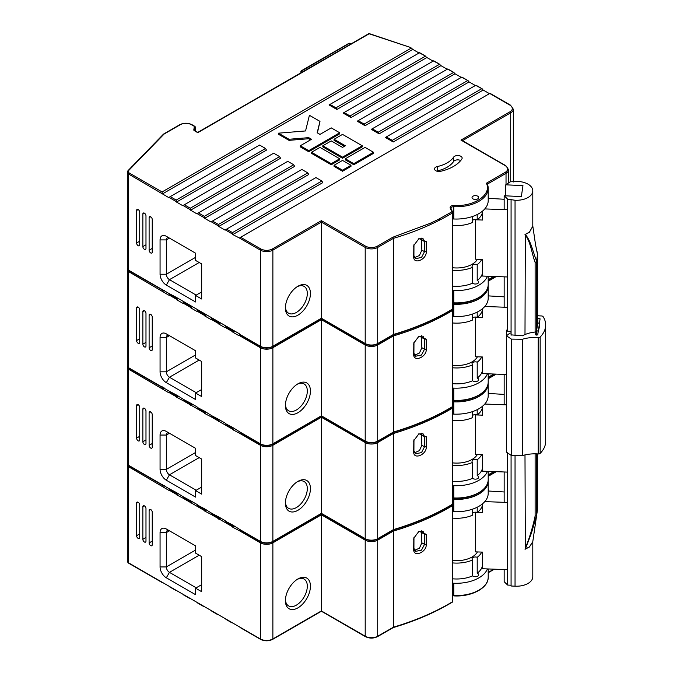 <?xml version="1.0" encoding="UTF-8"?>
<svg xmlns="http://www.w3.org/2000/svg" width="673" height="673" viewBox="0 0 673 673"><rect width="100%" height="100%" fill="white"/><g stroke="black" fill="none" stroke-linecap="round" stroke-linejoin="round"><path stroke-width="1.01" d="M487.42 568.921A31.934 18.432 180 0 1 453.779 583.239L453.779 595.529A2.658 1.531 0 0 0 452.794 595.588M507.661 569.678L482.591 568.744L482.591 552.121L475.365 551.852L475.365 512.464L482.591 512.733L482.591 503.749M484.787 501.612L507.661 502.462M488.203 491.004L504.161 491.971M195.582 588.177L195.582 594.68L166.324 577.787A8.85 5.106 60 0 1 160.065 566.944L160.065 532.612A8.85 5.106 60 0 1 166.324 529.003L195.582 545.896L195.582 553.122L201.681 556.647L201.681 591.702L195.582 588.177L201.681 584.652M452.794 560.458A21.687 12.518 0 0 0 477.418 551.927M472.597 559.961A3.323 1.918 180 0 1 472.042 558.901A3.323 1.918 180 0 1 473.8 557.21A3.323 1.918 180 0 1 477.207 557.303L477.207 573.203A3.323 1.918 180 0 1 477.712 573.446A3.323 1.918 180 0 1 478.68 574.801A3.323 1.918 180 0 1 476.324 576.635A3.323 1.918 180 0 1 472.597 575.861L472.597 559.961A25.894 14.949 180 0 1 452.794 562.922M481.717 552.087A25.894 14.949 180 0 1 477.207 557.303M321.391 610.933L321.391 514.811L365.203 540.108L365.203 636.229L321.391 610.933L272.876 638.946A0.883 0.513 60 0 1 272.691 639.35L321.391 611.235L365.389 636.633C369.435 638.576 373.49 638.576 377.536 636.633A0.883 0.513 60 0 0 377.721 636.229L377.721 540.108L393.284 531.123L392.855 529.929L393.512 531.031A222.174 128.265 0 0 0 431.023 516.99A222.174 128.265 180 0 0 439.494 512.868A222.174 128.265 0 0 0 452.55 505.608A0.883 0.522 -121.1 0 0 451.928 504.54M310.438 586.183A17.7 10.221 -60 0 1 297.92 607.862A17.7 10.221 -60 0 1 285.402 600.636A17.7 10.221 120 0 1 297.92 578.957A17.7 10.221 120 0 1 310.438 586.183M477.207 573.203A25.894 14.949 0 0 0 482.591 564.874M452.794 578.822A25.894 14.949 0 0 0 472.597 575.861M452.794 583.306A2.658 1.531 180 0 1 453.779 583.239M161.84 582.364L128.795 563.284A0.883 0.513 -60 0 1 128.619 562.88L240.648 627.564M225.312 618.706L226.565 619.429M211.229 610.579L212.483 611.303M197.147 602.444L198.4 603.168M183.064 594.318L184.318 595.041M168.982 586.191L170.235 586.906M477.207 507.232L477.207 512.498A25.894 14.949 0 0 0 482.591 504.17M285.428 599.685A15.487 8.942 120 0 0 288.616 605.919A15.487 8.942 120 0 0 300.553 601.771A15.487 8.942 120 0 0 307.309 586.183A15.487 8.942 120 0 0 304.103 579.091A15.487 8.942 120 0 0 297.113 579.453M239.395 530.719L232.824 527.287L232.824 525.117L240.648 529.996L239.395 530.719L260.358 542.825A8.85 5.106 0 0 0 272.876 542.825L321.391 514.811L321.391 417.243L365.203 442.54L365.203 538.661L321.391 513.364L272.876 541.378A0.883 0.513 60 0 1 272.691 541.782L321.391 513.667L365.389 539.065C369.435 541.008 373.49 541.008 377.536 539.065A0.883 0.513 60 0 0 377.721 538.661L377.721 442.54L393.284 433.555L392.855 432.36L393.512 433.462A222.174 128.265 0 0 0 431.023 419.422A222.174 128.265 180 0 0 439.494 415.3A222.174 128.265 0 0 0 452.55 408.04A0.883 0.522 -121.1 0 0 451.928 406.972M225.312 522.585L218.422 518.614L218.742 516.99L225.001 520.599L226.565 521.861L225.312 522.585L232.505 526.74M211.229 514.458L204.659 511.026L204.659 508.855L212.483 513.735L211.229 514.458L218.422 518.614M197.147 506.323L190.257 502.352L190.577 500.729L196.836 504.338L198.4 505.608L197.147 506.323L204.34 510.479M183.064 498.197L176.494 494.764L176.494 492.594L184.318 497.473L183.064 498.197L190.257 502.352M161.84 484.796L128.795 465.724A0.883 0.513 -60 0 1 128.619 465.312L170.235 489.347L168.671 490.247L128.619 466.759L128.619 562.88A4.425 2.557 0 0 1 127.323 561.072L128.795 563.284M138.158 502.26L136.594 503.168A2.212 1.279 60 0 1 137.048 502.151A2.212 1.279 60 0 1 138.158 502.26A2.212 1.279 60 0 1 139.723 504.969L139.723 537.491A2.212 1.279 60 0 1 139.261 538.509A2.212 1.279 60 0 1 138.158 538.4A2.212 1.279 60 0 1 136.594 535.691L139.723 533.882M136.594 503.168L136.594 535.691M144.417 505.877L142.853 506.777A2.212 1.279 60 0 1 143.307 505.768A2.212 1.279 60 0 1 144.417 505.877A2.212 1.279 60 0 1 145.982 508.586L145.982 541.109A2.212 1.279 60 0 1 145.519 542.118A2.212 1.279 60 0 1 144.417 542.009A2.212 1.279 60 0 1 142.853 539.3L145.982 537.491M142.853 506.777L142.853 539.3M150.676 509.486L149.112 510.395A2.212 1.279 60 0 1 149.566 509.377A2.212 1.279 60 0 1 150.676 509.486A2.212 1.279 60 0 1 152.241 512.203L152.241 544.718A2.212 1.279 60 0 1 151.778 545.736A2.212 1.279 60 0 1 150.676 545.626A2.212 1.279 60 0 1 149.112 542.918L152.241 541.109M149.112 510.395L149.112 542.918M160.065 532.612L166.324 532.612L169.453 530.812L166.324 529.003L169.453 530.812A4.425 2.557 -120 0 0 167.241 530.593A4.425 2.557 -120 0 0 166.324 532.612L166.324 566.944A4.425 2.557 -120 0 0 169.453 572.361L196.205 587.815M488.497 491.021L488.203 488.606M421.433 530.846L421.862 542.825L419.447 548.159L414.484 550.396M162.412 484.467L162.092 486.091M164.288 485.553L162.412 486.629M477.207 512.498A3.323 1.918 0 0 0 472.597 513.028M452.794 518.117A25.894 14.949 0 0 0 472.597 515.156L472.597 509.158M452.794 499.467A2.658 1.531 180 0 1 453.779 499.408L453.779 511.69A2.658 1.531 0 0 0 452.794 511.758M393.259 530.004C415.409 523.434 435.111 514.946 452.374 504.565A0.883 0.698 -24.9 0 1 452.769 505.12A0.883 0.513 180 0 1 452.55 505.608L452.55 601.729A0.883 0.513 0 0 0 452.769 601.241L452.769 505.381M453.779 511.69A31.934 18.432 0 0 0 488.203 493.309L488.203 481.027A31.934 18.432 0 0 0 488.177 480.312L488.203 481.027A31.934 18.432 0 0 1 453.779 499.408L453.779 497.961A2.658 1.531 0 0 0 452.794 498.02M392.855 627.488L393.512 627.152L393.512 531.031A0.883 0.513 180 0 0 393.284 531.123L393.284 627.244A0.883 0.513 180 0 1 393.512 627.152L377.721 636.229A8.85 5.106 0 0 1 365.203 636.229A0.883 0.513 120 0 0 365.389 636.633M393.259 627.572C415.409 620.994 435.111 612.514 452.374 602.133A0.883 0.522 -121.1 0 0 452.55 601.729A222.174 128.265 0 0 1 393.512 627.152M260.989 541.74C264.741 543.498 268.493 543.498 272.254 541.74M365.834 539.023C369.586 540.789 373.338 540.789 377.099 539.023M413.971 537.5L413.92 548.36L415.51 551.372L421.508 550.161L424.52 544.364L424.52 534.244L422.997 531.266L418.446 531.636M413.702 549.538L413.819 538.148L418.976 531.308L426.261 534.312L426.261 544.432C426.741 552.297 413.415 557.698 413.702 549.538L413.92 548.36M178.37 493.679L176.494 494.764M192.453 501.814L190.577 502.891M206.535 509.941L204.659 511.026M220.618 518.067L218.742 519.152M234.7 526.202L232.824 527.287M487.42 276.224A31.934 18.432 180 0 1 453.779 290.543L453.779 302.825A2.658 1.531 0 0 0 452.794 302.892M507.661 276.973L482.591 276.048L482.591 259.425L475.365 259.155L475.365 219.768L482.591 220.037L482.591 211.053M484.787 208.916L507.661 209.766M488.203 198.308L504.161 199.267M195.582 295.472L195.582 301.975L166.324 285.083A8.85 5.106 60 0 1 160.065 274.248L160.065 239.916A8.85 5.106 60 0 1 166.324 236.299L195.582 253.199L195.582 260.426L201.681 263.942L201.681 298.997L195.582 295.472L201.681 291.947M452.794 267.761A21.687 12.518 0 0 0 477.418 259.231M472.597 267.265A3.323 1.918 180 0 1 472.042 266.197A3.323 1.918 180 0 1 473.8 264.506A3.323 1.918 180 0 1 477.207 264.607L477.207 280.506A3.323 1.918 180 0 1 477.712 280.742A3.323 1.918 180 0 1 478.68 282.096A3.323 1.918 180 0 1 476.324 283.93A3.323 1.918 180 0 1 472.597 283.165L472.597 267.265A25.894 14.949 180 0 1 452.794 270.226M481.717 259.391A25.894 14.949 180 0 1 477.207 264.607M393.259 334.868C415.409 328.298 435.111 319.818 452.374 309.429A0.883 0.522 -121.1 0 0 452.55 309.025L452.55 212.904A0.883 0.522 -121.1 0 0 451.911 211.827L450.153 208.041C449.867 206.46 451.103 205.602 453.854 205.475C474.145 206.847 492.131 194.556 486.377 183.233L505.406 172.246C508.46 170.076 508.46 167.913 505.406 165.743L460.963 140.085L510.092 111.726C513.137 109.556 513.137 107.386 510.092 105.224L489.751 93.48L239.395 238.015L260.358 250.12A8.85 5.106 0 0 0 272.876 250.12L272.876 346.242L321.391 318.236L321.391 222.115L365.203 247.412L365.203 343.533L321.391 318.236L321.391 319.683L365.203 344.971L365.203 441.093L321.391 415.805L321.391 417.243L272.876 445.257L272.876 541.378A8.85 5.106 180 0 1 260.358 541.378A0.883 0.513 120 0 0 260.544 541.782L240.017 529.937M310.438 293.478A17.7 10.221 -60 0 1 297.92 315.166A17.7 10.221 -60 0 1 285.402 307.94A17.7 10.221 120 0 1 297.92 286.252A17.7 10.221 120 0 1 310.438 293.478M477.207 280.506A25.894 14.949 0 0 0 482.591 272.178M452.794 286.126A25.894 14.949 0 0 0 472.597 283.165M452.794 290.601A2.658 1.531 180 0 1 453.779 290.543M220.618 322.939L218.742 324.024L218.742 321.854L225.001 325.463L239.083 333.598L240.648 334.86L239.083 335.768L232.824 332.151L232.824 329.98M225.312 326.01L226.565 326.733L225.001 327.633L218.742 324.024M211.229 317.875L212.483 318.598L210.918 319.507L204.659 315.889L204.659 313.719L218.742 321.854M197.147 309.748L198.4 310.472L196.836 311.372L190.577 307.763L190.577 305.592L204.659 313.719M183.064 301.613L184.318 302.337L182.753 303.245L176.494 299.628L176.494 297.466L190.577 305.592M161.84 289.659L128.795 270.588A0.883 0.513 -60 0 1 128.619 270.184L170.235 294.21L168.671 295.111L128.619 271.631L128.619 367.752L170.235 391.779L168.671 392.679L128.619 369.191L128.619 465.312A4.425 2.557 0 0 1 127.323 463.512L128.795 465.724M477.207 214.536L477.207 219.793A25.894 14.949 0 0 0 482.591 211.465M285.428 306.989A15.487 8.942 120 0 0 288.616 313.223A15.487 8.942 120 0 0 300.553 309.067A15.487 8.942 120 0 0 307.309 293.478A15.487 8.942 120 0 0 304.103 286.387A15.487 8.942 120 0 0 297.113 286.748M239.395 238.015L232.824 234.583L232.505 232.597L321.862 181.012L322.804 182.635L232.824 234.583M321.862 181.012L315.915 177.579L225.001 230.065L218.742 226.456L218.422 224.471L307.78 172.877L308.722 174.509L218.742 226.456M307.78 172.877L301.832 169.445L210.918 221.939L204.659 218.321L204.34 216.336L293.697 164.75L294.639 166.374L204.659 218.321M293.697 164.75L287.75 161.318L196.836 213.804L190.577 210.195L190.257 208.209L279.615 156.616L280.557 158.248L190.577 210.195M279.615 156.616L273.667 153.183L182.753 205.677L176.494 202.06L176.175 200.074L265.532 148.489L266.474 150.113L176.494 202.06M265.532 148.489L259.585 145.057L168.671 197.542L128.619 174.063L128.619 270.184A4.425 2.557 0 0 1 127.323 268.376L128.795 270.588M138.158 209.564L136.594 210.464A2.212 1.279 60 0 1 137.048 209.454A2.212 1.279 60 0 1 138.158 209.564A2.212 1.279 60 0 1 139.723 212.273L139.723 244.795A2.212 1.279 60 0 1 139.261 245.805A2.212 1.279 60 0 1 138.158 245.695A2.212 1.279 60 0 1 136.594 242.987L139.723 241.178M136.594 210.464L136.594 242.987M144.417 213.173L142.853 214.081A2.212 1.279 60 0 1 143.307 213.063A2.212 1.279 60 0 1 144.417 213.173A2.212 1.279 60 0 1 145.982 215.882L145.982 248.404A2.212 1.279 60 0 1 145.519 249.422A2.212 1.279 60 0 1 144.417 249.313A2.212 1.279 60 0 1 142.853 246.604L145.982 244.795M142.853 214.081L142.853 246.604M150.676 216.79L149.112 217.69A2.212 1.279 60 0 1 149.566 216.681A2.212 1.279 60 0 1 150.676 216.79A2.212 1.279 60 0 1 152.241 219.499L152.241 252.022A2.212 1.279 60 0 1 151.778 253.031A2.212 1.279 60 0 1 150.676 252.922A2.212 1.279 60 0 1 149.112 250.213L152.241 248.404M149.112 217.69L149.112 250.213M127.887 171.001A0.883 0.631 44.2 0 1 128.021 170.639L127.323 172.254A4.425 2.557 180 0 0 128.619 174.063A0.883 0.513 -60 0 1 129.241 172.978L162.092 191.948L411.203 48.128L410.278 47.598A0.883 0.513 120 0 1 410.723 47.556L412.768 49.39L162.412 193.933M419.027 53.007L412.768 49.39M336.887 109.463L335.945 107.831L425.286 56.254L426.85 57.525L336.887 109.463L329.063 104.946L419.338 52.822L425.908 56.322L419.599 52.671M433.109 61.134L426.85 57.525M350.97 117.59L350.027 115.966L439.368 64.389L440.933 65.651L350.97 117.59L343.146 113.072L433.42 60.957L439.991 64.448L433.681 60.806M447.192 69.269L440.933 65.651M365.052 125.725L364.11 124.093L453.451 72.516L455.015 73.786L365.052 125.725L357.228 121.207L447.503 69.083L454.073 72.583L447.764 68.932M461.274 77.395L455.015 73.786M379.135 133.851L378.192 132.228L467.533 80.651L469.098 81.913L379.135 133.851L371.311 129.334L461.585 77.218L468.156 80.71L461.846 77.067M475.357 85.53L469.098 81.913M393.217 141.986L392.275 140.354L481.616 88.777L483.18 90.047L393.217 141.986L385.393 137.469L475.668 85.345L482.238 88.844L475.929 85.193M489.439 93.656L483.18 90.047M160.065 239.916L166.324 239.916L169.453 238.107L166.324 236.299L169.453 238.107A4.425 2.557 -120 0 0 167.241 237.889A4.425 2.557 -120 0 0 166.324 239.916L166.324 274.248A4.425 2.557 -120 0 0 169.453 279.665L196.205 295.111M488.497 198.325L488.203 195.91M421.433 238.149L421.862 250.12L419.447 255.454L414.484 257.7M436.6 171.093A4.425 2.557 180 0 1 437.357 170.883A28.325 16.354 0 0 0 453.594 161.503A4.425 2.557 180 0 1 460.711 160.536M162.092 191.948L162.092 193.395M477.207 219.793A3.323 1.918 0 0 0 472.597 220.323M452.794 225.413A25.894 14.949 0 0 0 472.597 222.452L472.597 216.454M450.927 208.327A2.658 1.531 180 0 1 450.918 208.235A2.658 1.531 180 0 1 453.779 206.704L453.779 218.994A2.658 1.531 0 0 0 452.794 219.053M439.242 218.893L451.911 211.827A0.883 0.698 -24.9 0 1 452.769 212.416A0.883 0.513 180 0 1 452.55 212.904A222.174 128.265 0 0 1 439.494 220.164A222.174 128.265 180 0 1 431.023 224.294L430.114 223.335A221.282 127.761 0 0 0 439.242 218.893L439.494 220.164M437.357 166.542A4.425 2.557 0 0 0 434.522 168.931A4.425 2.557 0 0 0 440.537 171.312A37.175 21.46 0 0 0 461.855 159.013A4.425 2.557 0 0 0 462.149 158.088A4.425 2.557 0 0 0 458.532 155.581A4.425 2.557 0 0 0 453.594 157.171A28.325 16.354 180 0 1 437.357 166.542L437.357 170.883M453.779 218.994A31.934 18.432 0 0 0 488.203 200.613L488.203 188.331A31.934 18.432 0 0 0 487.361 184.108L506.029 173.331L506.029 171.842M477.712 196.188A3.323 1.918 180 0 1 478.68 197.542A3.323 1.918 180 0 1 475.365 199.46A3.323 1.918 180 0 1 472.042 197.542A3.323 1.918 180 0 1 474.095 195.767A3.323 1.918 180 0 1 477.712 196.188M460.963 140.085L462.216 140.808M321.391 220.668L321.391 222.115L272.876 250.12A0.883 0.513 60 0 0 272.254 249.035L321.391 220.668L365.834 246.326C369.586 248.085 373.338 248.085 377.099 246.326A0.883 0.513 60 0 1 377.721 247.412L393.284 238.419L392.855 237.224L430.114 223.335M486.377 183.233L487.311 183.88L488.203 188.331A31.934 18.432 0 0 1 453.779 206.704L453.854 205.475M377.099 246.326L392.855 237.224L393.512 238.326A0.883 0.513 180 0 0 393.284 238.419L393.284 334.54A0.883 0.513 180 0 1 393.512 334.447L377.721 343.533L377.721 247.412A8.85 5.106 0 0 1 365.203 247.412A0.883 0.513 120 0 1 365.834 246.326M431.023 224.294A222.174 128.265 0 0 1 393.512 238.326L393.512 334.447L392.855 334.792L393.512 335.894A222.174 128.265 0 0 0 431.023 321.862A222.174 128.265 180 0 0 439.494 317.732A222.174 128.265 0 0 0 452.55 310.472A0.883 0.522 -121.1 0 0 451.928 309.403M240.648 237.291L260.989 249.035C264.741 250.802 268.493 250.802 272.254 249.035M413.971 244.804L413.92 255.656L415.51 258.676L421.508 257.456L424.52 251.66L424.52 241.54L422.997 238.57L418.446 238.932M413.702 256.842L413.819 245.452L418.976 238.612L426.261 241.615L426.261 251.727C426.741 259.593 413.415 265.002 413.702 256.842L413.92 255.656M410.723 47.556A0.883 0.883 0 0 0 410.564 47.48L369.384 33.65L197.778 132.682L194.32 130.68A0.883 0.513 120 0 1 194.758 130.638L197.778 132.379L368.661 33.726A0.883 0.513 60 0 1 369.107 33.768L410.623 47.514M194.32 130.68A1.767 1.018 0 0 1 193.807 129.864A0.883 0.723 -171.1 0 1 194.69 130.604L195.237 127.138A0.883 0.513 0 0 0 195.246 127.088L195.246 130.915L195.237 127.138A0.883 0.723 -171.1 0 0 194.354 126.364L191.519 124.732A7.967 4.602 0 0 0 180.255 124.732L164.077 134.07L128.661 170.53A3.542 2.044 0 0 0 129.241 172.978M163.303 134.541A0.883 0.631 44.2 0 1 163.438 134.179L163.438 134.179A0.883 0.631 44.2 0 1 164.077 134.07A0.883 0.513 60 0 0 163.632 134.028A0.883 0.883 0 0 0 163.438 134.179L128.021 170.639A0.883 0.631 44.2 0 1 128.661 170.53M353.779 163.665L373.498 152.283L373.498 153.368L353.779 164.75L345.333 159.871L345.333 158.786L353.779 163.665L353.779 164.75M344.391 146.319L334.069 140.354L334.069 139.269L345.333 145.78L342.515 147.404L331.251 140.901L322.804 145.78L322.804 146.865L342.515 158.248L362.234 146.865L362.234 145.78L342.515 134.398L334.069 139.269M350.97 166.374L342.515 171.253L334.069 166.374L334.069 165.289L342.515 170.168L350.97 165.289L350.97 166.374M331.251 164.75L311.532 153.368L311.532 152.283L331.251 163.665L331.251 164.75L339.697 159.871L339.697 158.786L319.986 147.404L311.532 152.283M319.986 121.384L309.42 115.285L305.55 130.941L278.445 133.178L289.003 139.269L308.722 137.645L311.532 139.269L300.267 145.78L308.722 150.659L339.697 132.766L331.251 127.887L319.986 134.398L317.168 132.766L319.986 121.384L317.404 132.901M339.697 132.766L339.697 133.851L308.722 151.736L300.267 146.865L300.267 145.78M310.598 139.816L308.722 138.731L289.003 140.354L278.445 134.263L278.445 133.178M300.898 72.844L300.898 71.548L300.898 72.844M373.498 152.283L365.052 147.404L345.333 158.786M322.804 145.78L342.515 157.162L342.515 158.248M342.515 157.162L362.234 145.78M350.97 165.289L342.515 160.41L334.069 165.289M342.515 171.253L342.515 170.168M331.251 163.665L339.697 158.786M308.722 150.659L308.722 151.736M308.722 137.645L308.722 138.731M289.003 139.269L289.003 140.354M364.11 124.093L358.162 120.66M350.027 115.966L344.08 112.534M335.945 107.831L329.997 104.399M392.275 140.354L386.327 136.922M378.192 132.228L372.245 128.795M301.176 71.027A0.883 0.513 60 0 1 301.336 70.783A0.883 0.883 0 0 0 300.898 71.548A0.883 0.723 -0 0 1 301.782 70.825L301.782 72.339M537.643 320.255L537.845 318.851A1.11 0.639 180 0 1 538.997 318.27A1.11 0.639 180 0 1 540.057 318.909A1.11 0.639 180 0 1 540.049 318.96L539.536 322.476A61.958 35.77 180 0 1 539.578 323.738A61.958 35.77 180 0 1 538.291 330.981L537.777 334.489A1.11 0.639 180 0 1 536.633 335.078A1.11 0.639 180 0 1 535.573 334.439A1.11 0.639 180 0 1 535.573 334.38L535.927 331.966L535.927 334.91M535.927 331.966A24.337 14.057 0 0 0 522.484 335.793L511.076 334.86M511.076 333.059L510.016 333.009L506.5 335.785L506.5 452.147L511.345 455.461L522.425 455.613A26.558 15.328 180 0 1 538.215 453.947A1.952 1.127 0 0 0 540.158 453.383A42.046 24.27 0 0 0 545.677 441.362L545.677 325.009A42.046 24.27 0 0 0 543.136 316.689A1.952 1.127 0 0 0 541.378 315.948A26.558 15.328 180 0 1 537.643 315.704M506.5 335.785L511.345 339.099L511.345 455.461M511.345 339.099L522.425 339.259L522.425 455.613M522.425 339.259A26.558 15.328 180 0 1 538.215 337.585A1.952 1.127 0 0 0 540.158 337.03A42.046 24.27 0 0 0 545.677 325.009M539.536 322.476L539.536 325M487.42 471.361A31.934 18.432 180 0 1 453.779 485.67L453.779 497.961A31.934 18.432 180 0 0 488.203 479.58C488.632 490.424 471.563 499.416 453.812 498.34L452.794 498.39M507.661 472.11L482.591 471.176L482.591 454.553L475.365 454.283L475.365 414.896L482.591 415.165L482.591 406.181M484.787 404.044L506.5 404.852M488.203 393.436L504.161 394.403M195.582 490.609L195.582 497.111L166.324 480.219A8.85 5.106 60 0 1 160.065 469.375L160.065 435.052A8.85 5.106 60 0 1 166.324 431.435L195.582 448.327L195.582 455.554L201.681 459.079L201.681 494.133L195.582 490.609L201.681 487.084M452.794 462.898A21.687 12.518 0 0 0 477.418 454.368M472.597 462.393A3.323 1.918 180 0 1 472.042 461.333A3.323 1.918 180 0 1 473.8 459.642A3.323 1.918 180 0 1 477.207 459.743L477.207 475.643A3.323 1.918 180 0 1 477.712 475.878A3.323 1.918 180 0 1 478.68 477.233A3.323 1.918 180 0 1 476.324 479.067A3.323 1.918 180 0 1 472.597 478.301L472.597 462.393A25.894 14.949 180 0 1 452.794 465.354M481.717 454.527A25.894 14.949 180 0 1 477.207 459.743M310.438 488.615A17.7 10.221 -60 0 1 297.92 510.294A17.7 10.221 -60 0 1 285.402 503.068A17.7 10.221 120 0 1 297.92 481.388A17.7 10.221 120 0 1 310.438 488.615M477.207 475.643A25.894 14.949 0 0 0 482.591 467.306M452.794 481.254A25.894 14.949 0 0 0 472.597 478.301M452.794 485.738A2.658 1.531 180 0 1 453.779 485.67M225.312 521.146L232.824 525.117M211.229 513.011L218.742 516.99M197.147 504.885L204.659 508.855M183.064 496.75L190.577 500.729M168.982 488.623L176.494 492.594M477.207 409.664L477.207 414.93A25.894 14.949 0 0 0 482.591 406.601M285.428 502.117A15.487 8.942 120 0 0 288.616 508.351A15.487 8.942 120 0 0 300.553 504.203A15.487 8.942 120 0 0 307.309 488.615A15.487 8.942 120 0 0 304.103 481.523A15.487 8.942 120 0 0 297.113 481.885M239.395 433.151L232.824 429.719L232.824 427.548L240.648 432.428L239.395 433.151L260.358 445.257A8.85 5.106 0 0 0 272.876 445.257A0.883 0.513 60 0 0 272.472 444.34M225.312 425.025L218.422 421.046L218.742 419.422L225.001 423.031L226.565 424.301L225.312 425.025L232.505 429.181M211.229 416.89L204.659 413.458L204.659 411.287L212.483 416.166L211.229 416.89L218.422 421.046M197.147 408.763L190.257 404.784L190.577 403.161L196.836 406.77L198.4 408.04L197.147 408.763L204.34 412.919M183.064 400.628L176.494 397.196L176.494 395.026L184.318 399.905L183.064 400.628L190.257 404.784M138.158 404.692L136.594 405.6A2.212 1.279 60 0 1 137.048 404.582A2.212 1.279 60 0 1 138.158 404.692A2.212 1.279 60 0 1 139.723 407.409L139.723 439.932A2.212 1.279 60 0 1 139.261 440.941A2.212 1.279 60 0 1 138.158 440.832A2.212 1.279 60 0 1 136.594 438.123L139.723 436.314M136.594 405.6L136.594 438.123M144.417 408.309L142.853 409.209A2.212 1.279 60 0 1 143.307 408.2A2.212 1.279 60 0 1 144.417 408.309A2.212 1.279 60 0 1 145.982 411.018L145.982 443.541A2.212 1.279 60 0 1 145.519 444.55A2.212 1.279 60 0 1 144.417 444.441A2.212 1.279 60 0 1 142.853 441.732L145.982 439.932M142.853 409.209L142.853 441.732M150.676 411.926L149.112 412.827A2.212 1.279 60 0 1 149.566 411.809A2.212 1.279 60 0 1 150.676 411.926A2.212 1.279 60 0 1 152.241 414.635L152.241 447.158A2.212 1.279 60 0 1 151.778 448.168A2.212 1.279 60 0 1 150.676 448.058A2.212 1.279 60 0 1 149.112 445.349L152.241 443.541M149.112 412.827L149.112 445.349M160.065 435.052L166.324 435.052L169.453 433.244L166.324 431.435L169.453 433.244A4.425 2.557 -120 0 0 167.241 433.025A4.425 2.557 -120 0 0 166.324 435.052L166.324 469.375A4.425 2.557 -120 0 0 169.453 474.802L196.205 490.247M488.497 393.461L488.203 391.038M421.433 433.277L421.862 445.257L419.447 450.59L414.484 452.836M162.412 386.899L162.092 388.523M164.288 387.985L162.412 389.07M477.207 414.93A3.323 1.918 0 0 0 472.597 415.46M452.794 420.549A25.894 14.949 0 0 0 472.597 417.588L472.597 411.59M452.794 401.899A2.658 1.531 180 0 1 453.779 401.84L453.779 414.122A2.658 1.531 0 0 0 452.794 414.189M393.259 432.436C415.409 425.866 435.111 417.386 452.374 406.997A0.883 0.698 -24.9 0 1 452.769 407.552A0.883 0.513 180 0 1 452.55 408.04L452.55 504.161A0.883 0.513 0 0 0 452.769 503.673L452.769 407.821M453.779 414.122A31.934 18.432 0 0 0 488.203 395.749L488.203 383.459A31.934 18.432 0 0 0 488.177 382.744L488.203 383.459A31.934 18.432 0 0 1 453.779 401.84L453.779 400.393A2.658 1.531 0 0 0 452.794 400.46M392.855 529.929L393.512 529.584L393.512 433.462A0.883 0.513 180 0 0 393.284 433.555L393.284 529.676A0.883 0.513 180 0 1 393.512 529.584L377.721 538.661A8.85 5.106 0 0 1 365.203 538.661A0.883 0.513 120 0 0 365.389 539.065M452.517 406.887L452.374 504.565A0.883 0.522 -121.1 0 0 452.55 504.161A222.174 128.265 0 0 1 393.512 529.584M260.989 444.172C264.741 445.938 268.493 445.938 272.254 444.172M365.834 441.454C369.586 443.221 373.338 443.221 377.099 441.454M413.971 439.94L413.92 450.792L415.51 453.812L421.508 452.593L424.52 446.796L424.52 436.676L422.997 433.706L418.446 434.068M413.702 451.97L413.819 440.588L418.976 433.749L426.261 436.743L426.261 446.864C426.741 454.729 413.415 460.139 413.702 451.97L413.92 450.792M178.37 396.111L176.494 397.196M192.453 404.246L190.577 405.331M206.535 412.372L204.659 413.458M220.618 420.507L218.742 421.584M234.7 428.634L232.824 429.719M487.42 373.793A31.934 18.432 180 0 1 453.779 388.111L453.779 400.393A31.934 18.432 180 0 0 488.203 382.012C488.632 392.864 471.563 401.848 453.812 400.772L452.794 400.822M506.5 374.499L482.591 373.616L482.591 356.993L475.365 356.724L475.365 317.336L482.591 317.597L482.591 308.621M484.787 306.484L507.661 307.334M488.203 295.876L504.161 296.835M195.582 393.04L195.582 399.543L166.324 382.651A8.85 5.106 60 0 1 160.065 371.816L160.065 337.484A8.85 5.106 60 0 1 166.324 333.867L195.582 350.759L195.582 357.986L201.681 361.51L201.681 396.565L195.582 393.04L201.681 389.516M452.794 365.33A21.687 12.518 0 0 0 477.418 356.799M472.597 364.833A3.323 1.918 180 0 1 472.042 363.765A3.323 1.918 180 0 1 473.8 362.074A3.323 1.918 180 0 1 477.207 362.175L477.207 378.075A3.323 1.918 180 0 1 477.712 378.31A3.323 1.918 180 0 1 478.68 379.665A3.323 1.918 180 0 1 476.324 381.498A3.323 1.918 180 0 1 472.597 380.733L472.597 364.833A25.894 14.949 180 0 1 452.794 367.786M481.717 356.959A25.894 14.949 180 0 1 477.207 362.175M239.395 335.583L260.358 347.689L260.358 443.81A8.85 5.106 180 0 0 272.876 443.81L321.391 415.805L321.391 319.683L272.876 347.689L272.876 443.81A0.883 0.513 60 0 1 272.691 444.214L321.391 416.099L365.389 441.505C369.435 443.44 373.49 443.44 377.536 441.505A0.883 0.513 60 0 0 377.721 441.093L377.721 344.971L393.284 335.987L392.855 334.792M310.438 391.047A17.7 10.221 -60 0 1 297.92 412.726A17.7 10.221 -60 0 1 285.402 405.499A17.7 10.221 120 0 1 297.92 383.82A17.7 10.221 120 0 1 310.438 391.047M477.207 378.075A25.894 14.949 0 0 0 482.591 369.746M452.794 383.686A25.894 14.949 0 0 0 472.597 380.733M452.794 388.17A2.658 1.531 180 0 1 453.779 388.111M225.312 423.578L232.824 427.548M211.229 415.443L218.742 419.422M197.147 407.316L204.659 411.287M183.064 399.182L190.577 403.161M168.982 391.055L176.494 395.026M477.207 312.104L477.207 317.362A25.894 14.949 0 0 0 482.591 309.033M285.428 404.557A15.487 8.942 120 0 0 288.616 410.782A15.487 8.942 120 0 0 300.553 406.635A15.487 8.942 120 0 0 307.309 391.047A15.487 8.942 120 0 0 304.103 383.955A15.487 8.942 120 0 0 297.113 384.317M138.158 307.132L136.594 308.032A2.212 1.279 60 0 1 137.048 307.023A2.212 1.279 60 0 1 138.158 307.132A2.212 1.279 60 0 1 139.723 309.841L139.723 342.364A2.212 1.279 60 0 1 139.261 343.373A2.212 1.279 60 0 1 138.158 343.264A2.212 1.279 60 0 1 136.594 340.555L139.723 338.746M136.594 308.032L136.594 340.555M144.417 310.741L142.853 311.649A2.212 1.279 60 0 1 143.307 310.632A2.212 1.279 60 0 1 144.417 310.741A2.212 1.279 60 0 1 145.982 313.45L145.982 345.972A2.212 1.279 60 0 1 145.519 346.99A2.212 1.279 60 0 1 144.417 346.881A2.212 1.279 60 0 1 142.853 344.164L145.982 342.364M142.853 311.649L142.853 344.164M150.676 314.358L149.112 315.258A2.212 1.279 60 0 1 149.566 314.249A2.212 1.279 60 0 1 150.676 314.358A2.212 1.279 60 0 1 152.241 317.067L152.241 349.59A2.212 1.279 60 0 1 151.778 350.599A2.212 1.279 60 0 1 150.676 350.49A2.212 1.279 60 0 1 149.112 347.781L152.241 345.972M149.112 315.258L149.112 347.781M160.065 337.484L166.324 337.484L169.453 335.676L166.324 333.867L169.453 335.676A4.425 2.557 -120 0 0 167.241 335.457A4.425 2.557 -120 0 0 166.324 337.484L166.324 371.816A4.425 2.557 -120 0 0 169.453 377.233L196.205 392.679M488.497 295.893L488.203 293.478M421.433 335.718L421.862 347.689L419.447 353.022L414.484 355.268M162.092 290.955L162.412 289.331M164.288 290.416L162.412 291.502M477.207 317.362A3.323 1.918 0 0 0 472.597 317.892M452.794 322.981A25.894 14.949 0 0 0 472.597 320.02L472.597 314.022M452.794 304.339A2.658 1.531 180 0 1 453.779 304.272L453.779 316.562A2.658 1.531 0 0 0 452.794 316.621M452.365 309.437A0.883 0.698 -24.9 0 1 452.769 309.984A0.883 0.513 180 0 1 452.55 310.472L452.55 406.593A0.883 0.513 0 0 0 452.769 406.105L452.769 310.253M453.779 316.562A31.934 18.432 0 0 0 488.203 298.181L488.203 285.89A31.934 18.432 0 0 0 488.177 285.184L488.203 285.89A31.934 18.432 0 0 1 453.779 304.272L453.779 302.825A31.934 18.432 180 0 0 488.203 284.452C488.632 295.296 471.563 304.28 453.812 303.203L452.794 303.254M392.855 432.36L393.512 432.016L393.512 335.894A0.883 0.513 180 0 0 393.284 335.987L393.284 432.108A0.883 0.513 180 0 1 393.512 432.016L377.721 441.093A8.85 5.106 0 0 1 365.203 441.093A0.883 0.513 120 0 0 365.389 441.505M452.517 309.319L452.374 406.997A0.883 0.522 -121.1 0 0 452.55 406.593A222.174 128.265 0 0 1 393.512 432.016M260.989 346.603C264.741 348.37 268.493 348.37 272.254 346.603M365.834 343.895C369.586 345.653 373.338 345.653 377.099 343.895M413.971 342.372L413.92 353.224L415.51 356.244L421.508 355.024L424.52 349.228L424.52 339.108L422.997 336.138L418.446 336.5M413.702 354.41L413.819 343.02L418.976 336.18L426.261 339.175L426.261 349.295C426.741 357.161 413.415 362.57 413.702 354.41L413.92 353.224M178.37 298.543L176.494 299.628M192.453 306.678L190.577 307.763M206.535 314.804L204.659 315.889M234.7 331.066L232.824 332.151M168.982 293.487L176.494 297.466M536.675 453.863L536.675 514.921L536.776 499.021L537.525 493.932L537.634 508.334A2.212 1.75 7.9 0 1 537.618 508.536A2.212 1.75 7.9 0 1 537.584 508.729M522.963 185.647L521.356 196.6L504.161 195.759L507.661 199.132L515.047 200.26A16.379 9.456 0 0 0 532.797 190.846A16.379 9.456 0 0 0 517.806 181.424L510.193 181.819L505.76 184.806L522.963 185.647M532.797 226.136L529.399 232.303L525.344 234.414C531.19 241.472 532.932 252.266 536.617 260.897L537.576 254.293A2.212 1.851 8.8 0 1 537.634 254.714L537.525 270.613L536.776 275.703L536.675 261.301L536.675 330.292A2.212 1.279 180 0 1 535.119 331.402A44.258 25.549 180 0 1 536.852 331.116A2.212 1.279 0 0 0 538.493 329.989L539.342 324.184A2.212 1.279 0 0 0 539.351 324.075A2.212 1.279 0 0 0 538.055 322.914A44.258 25.549 180 0 1 537.643 322.804M537.634 323.494A2.212 1.279 180 0 1 537.643 323.604A2.212 1.279 180 0 1 537.634 323.713L536.675 330.292M532.789 541.681L529.39 547.04L524.99 549.193C529.458 538.072 532.831 527.018 535.119 516.031L535.119 453.829M535.119 331.402L535.119 262.411C531.662 253.031 530.627 241.7 524.99 234.541L529.39 232.126L532.797 226.33L532.797 190.846M511.076 455.276L511.076 585.998L515.047 586.191A16.379 9.456 0 0 0 532.797 576.769L532.797 541.588M507.484 452.82L507.661 585.064L504.161 581.691L504.161 569.543M504.161 502.336L504.161 471.983M504.161 404.767L504.161 374.415M504.161 307.199L504.161 276.847M505.76 195.835L505.76 184.806M504.161 209.631L504.161 195.759M511.076 331.377L507.661 331.209L507.661 199.132M511.076 335.238L511.076 200.066M507.661 585.064L511.076 585.232M507.661 331.209L506.542 330.132L506.542 335.751M536.776 270.58L537.525 270.613M537.407 510.075L536.818 514.071M536.776 514.214L536.667 514.996M536.574 515.468L531.451 533.058L525.344 549.059L529.399 546.871L532.755 541.874L537.138 511.96M532.764 225.766L535.573 244.938L537.576 254.066A2.212 1.043 -14.3 0 1 537.576 254.293L536.288 248.968M537.525 255.42L536.776 260.518M536.768 514.382L537.525 509.125M536.776 509.251L537.517 509.293M535.119 262.411A2.212 1.371 -17.2 0 0 536.617 260.897A2.212 1.75 7.9 0 1 536.675 261.301A2.212 1.279 180 0 1 535.119 262.411M524.99 334.565L525.344 234.414A2.212 0.976 -110.8 0 1 525.344 234.322M537.584 254.327A2.212 1.279 180 0 1 537.643 254.613A2.212 2.212 0 0 0 537.576 254.066A2.212 1.043 -14.3 0 0 537.483 253.872M536.617 515.333A2.212 1.11 -164.4 0 1 536.6 515.409L536.6 515.409A2.212 1.11 -164.4 0 1 535.119 516.031A2.212 1.279 0 0 0 536.675 514.921A2.212 1.851 8.8 0 1 536.65 515.148L536.65 515.148A2.212 1.851 8.8 0 1 536.617 515.333M525.344 549.151A2.212 0.993 69.6 0 1 525.344 549.059L524.99 454.923M493.881 569.165L488.203 572.445M488.203 568.954L488.203 577.148A31.934 18.432 180 0 1 453.779 595.529L452.794 595.958M453.854 595.74L453.812 595.899C471.563 596.985 488.632 587.992 488.203 577.148M272.472 541.908A0.883 0.513 60 0 1 272.876 542.825L272.876 638.946A8.85 5.106 180 0 1 260.358 638.946A0.883 0.513 120 0 0 260.544 639.35L240.017 627.497M260.771 541.908A0.883 0.513 120 0 0 260.358 542.825L260.358 638.946L239.395 626.841M168.982 490.062L176.175 494.218M129.023 465.851A0.883 0.513 -60 0 0 128.619 466.759A4.425 2.557 180 0 1 127.323 464.95L127.323 561.072M199.183 555.2L169.453 572.361L166.324 577.787M195.582 550.051L166.324 566.944L160.065 566.944M488.203 476.324L496.237 471.689M365.616 539.191A0.883 0.513 120 0 0 365.203 540.108A8.85 5.106 0 0 0 377.721 540.108A0.883 0.513 60 0 0 377.317 539.191M439.242 511.589L439.494 512.868M421.862 532.705L424.52 534.244L426.261 534.312M421.862 542.825L424.52 544.364L426.261 544.432M413.92 538.24L413.702 539.426M493.881 276.468L488.203 279.741M393.512 334.447A222.174 128.265 0 0 0 452.55 309.025A0.883 0.513 0 0 0 452.769 308.537L452.769 212.685M462.477 140.657L510.714 112.812L510.714 181.845M260.544 346.654C264.59 348.589 268.645 348.589 272.691 346.654A0.883 0.513 60 0 0 272.876 346.242A8.85 5.106 180 0 1 260.358 346.242A0.883 0.513 120 0 0 260.544 346.654L240.017 334.801M260.989 249.035A0.883 0.513 120 0 0 260.358 250.12L260.358 346.242L239.395 334.136M510.714 111.323L510.714 112.812A8.85 5.106 0 0 0 513.306 109.194L513.306 181.971M225.312 229.888L232.505 234.044M211.229 221.754L218.422 225.909M197.147 213.627L204.34 217.783M183.064 205.492L190.257 209.648M168.982 197.366L176.175 201.521M199.183 262.504L169.453 279.665L166.324 285.083M195.582 257.355L166.324 274.248L160.065 274.248M505.406 172.246A0.883 0.513 60 0 1 506.029 173.331L506.029 184.629M450.153 208.041A0.883 0.698 -24.9 0 1 451.011 208.63M453.594 161.503L453.594 157.171M505.406 165.743A0.883 0.513 -60 0 1 505.844 165.701L461.855 140.295M506.029 173.331A8.85 5.106 0 0 0 508.62 169.714L508.62 182.879M365.203 343.533A0.883 0.513 120 0 0 365.389 343.937C369.435 345.872 373.49 345.872 377.536 343.937A0.883 0.513 60 0 0 377.721 343.533A8.85 5.106 0 0 1 365.203 343.533M510.092 111.726A0.883 0.513 60 0 1 510.714 112.812M510.092 105.224A0.883 0.513 -60 0 1 510.529 105.173L490.011 93.328M421.862 240.009L424.52 241.54L426.261 241.615M421.862 250.12L424.52 251.66L426.261 251.727M413.92 245.536L413.702 246.722M193.807 129.864L194.354 126.364A0.883 0.513 120 0 1 194.977 126.608M180.255 124.732A0.883 0.513 60 0 0 179.809 124.682C183.864 122.747 187.91 122.747 191.965 124.682A0.883 0.513 120 0 0 191.519 124.732M163.556 134.087A0.883 0.513 60 0 1 163.632 134.028L179.809 124.682M350.97 43.938L349.321 43.383L301.782 70.825A0.883 0.513 60 0 0 301.336 70.783L348.875 43.341A0.883 0.513 60 0 1 349.321 43.383L351.197 43.804M232.505 232.597L226.565 229.165M218.422 224.471L212.483 221.038M204.34 216.336L198.4 212.904M190.257 208.209L184.318 204.777M176.175 200.074L170.235 196.642M191.965 124.682L194.8 126.322A0.883 0.883 0 0 1 195.246 127.088A0.883 0.513 0 0 0 195.212 126.953M538.215 337.585L538.215 453.947M540.158 337.03L540.158 453.383M537.845 318.851L537.845 322.855M493.881 471.596L488.203 474.877M260.771 444.34A0.883 0.513 120 0 0 260.358 445.257L260.358 541.378L239.395 529.272M168.982 392.502L176.175 396.658M129.023 368.282A0.883 0.513 -60 0 0 128.619 369.191A4.425 2.557 180 0 1 127.323 367.391L127.323 463.512M199.183 457.632L169.453 474.802L166.324 480.219M195.582 452.483L166.324 469.375L160.065 469.375M488.203 378.756L496.237 374.121M365.616 441.631A0.883 0.513 120 0 0 365.203 442.54A8.85 5.106 0 0 0 377.721 442.54A0.883 0.513 60 0 0 377.317 441.631M439.242 414.021L439.494 415.3M421.862 435.137L424.52 436.676L426.261 436.743M421.862 445.257L424.52 446.796L426.261 446.864M413.92 440.672L413.702 441.858M493.881 374.028L488.203 377.309M128.795 368.156A0.883 0.513 -60 0 1 128.619 367.752A4.425 2.557 0 0 1 127.323 365.944L128.795 368.156L161.84 387.227M239.395 431.704L260.358 443.81A0.883 0.513 120 0 0 260.544 444.214L240.017 432.369M260.771 346.772A0.883 0.513 120 0 0 260.358 347.689A8.85 5.106 0 0 0 272.876 347.689A0.883 0.513 60 0 0 272.472 346.772M225.312 327.457L232.505 331.612M211.229 319.322L218.422 323.477M197.147 311.195L204.34 315.351M183.064 303.06L190.257 307.216M168.982 294.934L176.175 299.09M129.023 270.714A0.883 0.513 -60 0 0 128.619 271.631A4.425 2.557 180 0 1 127.323 269.823L127.323 365.944M199.183 360.063L169.453 377.233L166.324 382.651M195.582 354.915L166.324 371.816L160.065 371.816M488.203 281.188L496.237 276.553M365.616 344.063A0.883 0.513 120 0 0 365.203 344.971A8.85 5.106 0 0 0 377.721 344.971A0.883 0.513 60 0 0 377.317 344.063M439.242 316.453L439.494 317.732M421.862 337.577L424.52 339.108L426.261 339.175M421.862 347.689L424.52 349.228L426.261 349.295M413.92 343.104L413.702 344.29M537.13 511.976L537.618 508.536A2.212 2.212 0 0 0 537.643 508.233A2.212 1.279 0 0 1 537.634 508.334L537.634 453.905L537.643 508.233A2.212 1.279 0 0 0 537.634 508.123M537.634 323.713L537.634 254.714A2.212 1.279 180 0 0 537.643 254.613L537.643 323.604M515.047 586.191L515.047 455.512M515.047 335.432L515.047 200.26M536.852 335.07L536.852 331.116M539.342 326.859L539.342 324.184M488.203 572.74L494.369 569.181M232.252 623.013L225.935 619.37M218.17 614.886L211.852 611.235M204.087 606.752L197.769 603.109M190.005 598.625L183.687 594.982M175.922 590.49L169.604 586.848M260.544 639.35C264.59 641.285 268.645 641.285 272.691 639.35M452.517 504.456L452.374 602.133M393.268 627.572L377.536 636.633M413.836 538.148L414.021 537.231M418.976 531.325L418.244 531.746M127.449 464.235L127.323 464.95M488.203 280.044L494.369 276.485M488.203 276.25L488.203 284.452M232.252 330.317L225.935 326.666M218.17 322.182L211.852 318.539M204.087 314.055L197.769 310.404M190.005 305.921L183.687 302.278M175.922 297.794L169.604 294.151M272.691 346.654L321.391 318.531L365.389 343.937M127.323 172.254L127.323 268.376M450.918 208.235L452.794 212.55L452.374 309.429M393.268 334.868L377.536 343.937M508.62 169.714L505.844 165.701M513.306 109.194L510.529 105.173M413.836 245.452L414.021 244.535M418.976 238.621L418.244 239.041M369.384 33.65A0.883 0.883 0 0 0 368.661 33.726M349.598 43.265A0.883 0.883 0 0 0 348.875 43.341M488.203 475.18L494.369 471.613M488.203 471.386L488.203 479.58M232.252 525.445L225.935 521.802M218.17 517.318L211.852 513.676M204.087 509.183L197.769 505.541M190.005 501.057L183.687 497.414M175.922 492.922L169.604 489.279M260.544 541.782C264.59 543.725 268.645 543.725 272.691 541.782M393.268 530.004L377.536 539.065M413.836 440.579L414.021 439.671M418.976 433.757L418.244 434.178M127.449 366.667L127.323 367.391M488.203 377.612L494.369 374.053M488.203 373.818L488.203 382.012M232.252 427.885L225.935 424.234M218.17 419.75L211.852 416.107M204.087 411.624L197.769 407.973M190.005 403.489L183.687 399.846M175.922 395.362L169.604 391.711M260.544 444.214C264.59 446.157 268.645 446.157 272.691 444.214M393.268 432.436L377.536 441.505M413.836 343.011L414.021 342.103M418.976 336.189L418.244 336.609M127.449 269.099L127.323 269.823M536.179 516.898L536.6 515.409A2.212 2.212 0 0 0 536.65 515.148L537.104 512.145M532.797 226.33L532.764 225.775M539.351 324.075L539.351 326.8"/></g></svg>
